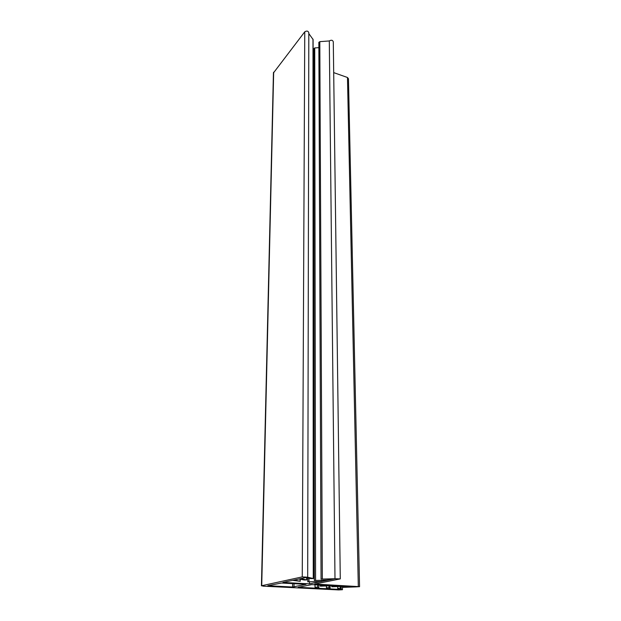 <?xml version="1.0" encoding="UTF-8"?>
<svg xmlns="http://www.w3.org/2000/svg" width="621" height="621" viewBox="0 0 621 621"><rect width="100%" height="100%" fill="white"/><g stroke="black" fill="none" stroke-linecap="round" stroke-linejoin="round"><path stroke-width="0.93" d="M292.592 587.031L306.083 584.314L281.429 583.026L267.822 585.704L292.592 587.031L292.623 583.608M263.25 586.162L261.72 585.719L302.248 576.893L307.372 577.188L282.889 582.451L309.569 583.849L334.991 578.741L340.277 578.896L314.723 584.043L359.567 586.666L355.608 586.899L311.781 584.609L298.181 587.311L341.208 589.469L342.466 589.709L338.67 589.927L263.25 586.162M307.69 576.994L308.816 32.719C308.14 30.926 306.782 30.623 304.756 31.826L273.434 72.975M309.569 581.978L309.569 583.849M340.277 578.819L333.291 41.786C332.646 40.07 331.319 39.791 329.309 40.955L319.807 41.646L318.86 42.445M359.559 586.597L348.459 78.72L347.481 77.493L333.687 72.61M332.825 585.704L320.296 586.177L332.825 585.704M344.29 586.302L331.8 586.775L344.29 586.302M355.608 586.899L343.157 587.357L355.608 586.899M338.523 589.337L337.715 588.351L340.285 588.335L341.208 589.469L341.17 586.48L341.208 589.469L338.523 589.337M330.093 588.91L327.376 588.778L326.436 587.8L329.029 587.761L330.093 588.91L330.069 585.859M318.837 588.351L316.073 588.211L315.018 587.225L317.618 587.179L318.837 588.351L318.821 584.974M307.372 577.188L313.403 578.531L310.717 578.593L305.726 577.538L307.372 577.188M313.403 578.493L313.093 39.534L308.816 33.565M300.688 578.625L306.727 579.929L304.08 579.991L299.089 578.966L300.688 578.625M294.183 580.022L300.23 581.295L292.623 580.356L294.183 580.022M333.291 579.082L321.065 579.09L334.991 578.741L329.309 40.955L334.991 578.741L333.291 579.082M328.059 580.138L314.335 580.472L328.059 580.138L328.051 579.168M318.876 47.638L314.731 47.941L313.799 48.717M321.305 581.489L307.775 581.823L321.305 581.489L321.298 580.55M313.807 53.825L313.1 53.872M294.005 586.977L294.028 583.686M261.72 585.719L273.675 72.176M304.756 31.826L302.248 576.893M347.481 77.493L358.309 586.41M321.018 586.069L321.01 585.091M332.53 586.659L332.522 585.727M343.894 587.249L343.879 586.325M337.692 586.674L337.708 588.351L337.692 586.674M340.285 588.335L340.261 586.527M326.429 586.069L326.436 587.777L326.429 586.069M329.029 587.761L329.014 585.921M315.018 584.78L315.018 587.194L315.018 584.78M317.618 587.179L317.61 584.912M312.984 39.123L313.256 578.438M306.588 577.716L306.58 579.843M300.083 579.168L300.075 581.209M322.33 578.943L319.807 41.646M315.577 580.332L314.731 47.941M308.986 581.691L308.994 578.229M273.442 72.688L261.433 585.836M342.419 586.41L342.466 589.655M320.296 585.052L320.296 586.177M331.793 585.766L331.8 586.775M343.141 586.371L343.157 587.357M306.735 577.747L306.727 579.898M300.238 579.199L300.23 581.264M318.852 42.282L321.065 579.09M313.799 48.562L314.335 580.472M307.783 577.972L307.775 581.823"/></g></svg>
